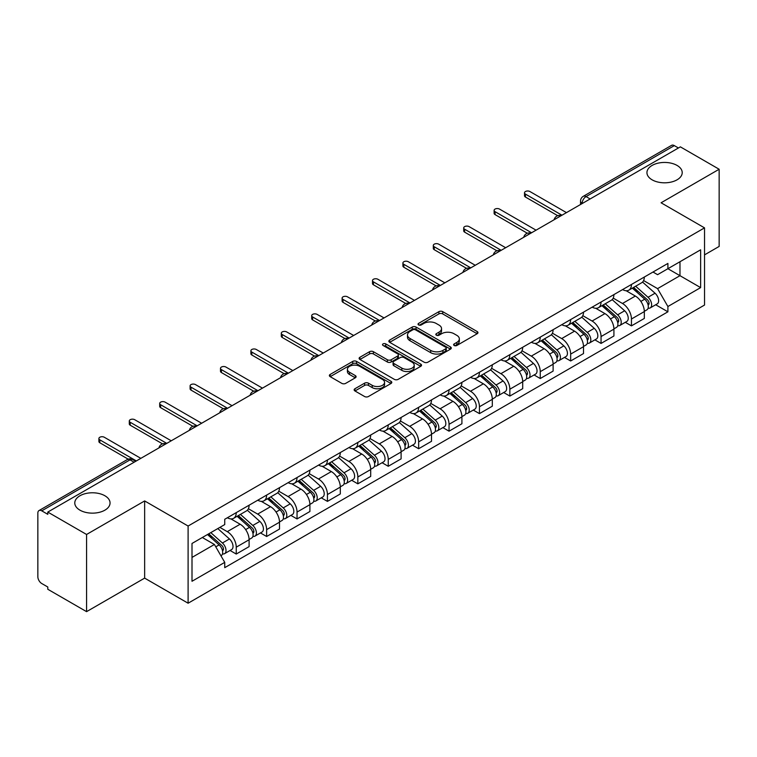 <?xml version="1.0" encoding="UTF-8"?>
<svg xmlns="http://www.w3.org/2000/svg" width="757" height="757" viewBox="0 0 757 757"><rect width="100%" height="100%" fill="white"/><g stroke="black" fill="none" stroke-linecap="round" stroke-linejoin="round"><path stroke-width="1.14" d="M454.172 345.476A1.893 1.098 0 0 0 456.85 345.476L477.175 333.742A2.706 1.561 0 0 0 477.96 332.635A2.706 1.561 0 0 0 477.175 331.538L442.741 311.657A2.706 1.561 0 0 0 438.909 311.657L418.593 323.39A1.893 1.098 0 0 0 418.034 324.166A1.893 1.098 0 0 0 418.593 324.933A1.893 1.098 0 0 0 421.271 324.933L423.901 323.419A8.658 4.996 0 0 1 436.136 323.419L439.013 325.075A8.658 4.996 0 0 1 441.549 328.604A8.658 4.996 0 0 1 439.013 332.143L436.382 333.657A1.893 1.098 0 0 0 435.824 334.433A1.893 1.098 0 0 0 436.382 335.209A1.893 1.098 0 0 0 439.06 335.209L441.691 333.686A8.658 4.996 0 0 1 453.926 333.686L456.802 335.342A8.658 4.996 0 0 1 459.338 338.881A8.658 4.996 0 0 1 456.802 342.41L454.172 343.933A1.893 1.098 0 0 0 453.613 344.7A1.893 1.098 0 0 0 454.172 345.476L454.172 343.933M104.892 495.759A17.638 10.182 0 0 0 85.664 493.555A17.638 10.182 0 0 0 74.782 502.96A17.638 10.182 0 0 0 79.949 510.161A17.638 10.182 0 0 0 99.167 512.375A17.638 10.182 0 0 0 110.058 502.96A17.638 10.182 0 0 0 104.892 495.759M677.051 165.423A17.638 10.182 0 0 0 657.833 163.219A17.638 10.182 0 0 0 646.942 172.624A17.638 10.182 0 0 0 652.108 179.825A17.638 10.182 0 0 0 671.336 182.03A17.638 10.182 0 0 0 682.218 172.624A17.638 10.182 0 0 0 677.051 165.423M354.938 388.738A2.706 1.561 0 0 0 354.144 389.846A2.706 1.561 0 0 0 354.938 390.953L364.6 396.526A2.706 1.561 0 0 0 368.422 396.526L391 383.496A2.706 1.561 0 0 0 391.785 382.389A2.706 1.561 0 0 0 391 381.291L356.566 361.411A2.706 1.561 0 0 0 352.734 361.411L330.166 374.441A2.706 1.561 0 0 0 329.371 375.548A2.706 1.561 0 0 0 330.166 376.645L341.833 383.383A2.706 1.561 0 0 0 345.656 383.383L355.317 377.809A2.706 1.561 0 0 0 356.112 376.702A2.706 1.561 0 0 0 355.317 375.595L349.535 372.255A7.239 4.182 0 0 1 347.416 369.302A7.239 4.182 0 0 1 351.882 365.442A7.239 4.182 0 0 1 359.764 366.35L382.436 379.437A7.239 4.182 0 0 1 384.556 382.389A7.239 4.182 0 0 1 380.09 386.25A7.239 4.182 0 0 1 372.198 385.341L368.422 383.165A2.706 1.561 0 0 0 364.6 383.165L354.938 388.738L354.938 390.953M188.105 526.03L144.644 500.935L86.572 534.47L47.786 512.073L680.373 146.858L719.15 169.246L661.079 202.781L704.53 227.866L188.105 526.03L188.105 603.215L704.53 305.052L704.53 227.866M424.09 362.177A2.706 1.561 0 0 0 427.913 362.177L450.481 349.147A2.706 1.561 0 0 0 451.276 348.05A2.706 1.561 0 0 0 450.481 346.943L416.057 327.062A2.706 1.561 0 0 0 412.224 327.062L389.656 340.092A2.706 1.561 0 0 0 388.861 341.199A2.706 1.561 0 0 0 389.656 342.306L424.09 362.177M383.818 345.883A1.893 1.098 0 0 1 385.739 346.157L385.739 343.905L420.741 364.117A2.706 1.561 0 0 1 421.535 365.215A2.706 1.561 0 0 1 420.741 366.322L398.173 379.352A2.706 1.561 0 0 1 394.34 379.352L359.916 359.471L359.916 357.266A2.706 1.561 0 0 0 359.121 358.373A2.706 1.561 0 0 0 359.916 359.471M359.916 357.266L369.567 351.693A2.706 1.561 0 0 1 373.4 351.693L387.357 359.755A2.706 1.561 0 0 0 391.189 359.755L397.595 356.055A2.706 1.561 0 0 0 398.39 354.948A2.706 1.561 0 0 0 397.595 353.841L383.061 345.447A1.893 1.098 0 0 1 382.503 344.681A1.893 1.098 0 0 1 383.676 343.669A1.893 1.098 0 0 1 385.739 343.905M86.572 534.47L86.572 611.647L47.786 589.258L47.786 587.006L41.749 583.524A5.517 3.179 -120 0 1 37.85 576.768L37.85 513.085A5.517 3.179 -120 0 1 38.995 510.568L127.271 459.594A5.517 3.179 60 0 1 130.024 459.868L41.749 510.843A5.517 3.179 -120 0 0 38.995 510.568M704.53 254.872L719.15 246.432L719.15 169.246M86.572 611.647L144.644 578.121L188.105 603.215M47.786 512.073L47.786 514.325L41.749 510.843M590.138 198.949L586.05 196.593A5.517 3.179 60 0 0 583.287 196.318L671.573 145.353A5.517 3.179 60 0 1 674.326 145.618L586.05 196.593A5.517 3.179 120 0 0 582.152 203.34L582.152 203.567M678.423 147.984L674.326 145.618M631.452 284.462A12.68 7.324 60 0 1 628.83 290.158L641.69 282.73A12.68 7.324 -120 0 0 644.311 277.034M613.198 298.116L622.491 303.481A12.68 7.324 60 0 1 631.452 319.009L644.321 311.581A12.68 7.324 -120 0 0 635.35 296.053L626.143 290.735M644.321 311.581L644.321 318.442L631.452 325.87L625.291 322.312M628.83 290.158A12.68 7.324 60 0 1 622.585 289.581M631.452 319.009L631.452 325.87M601.049 302.015A12.68 7.324 60 0 1 598.427 307.702L611.287 300.283A12.68 7.324 -120 0 0 613.918 294.587M594.888 339.855L601.049 343.423L613.918 335.994L613.918 329.134A12.68 7.324 -120 0 0 604.947 313.606L595.74 308.288M598.427 307.702A12.68 7.324 60 0 1 592.182 307.134M582.795 315.669L592.088 321.034A12.68 7.324 60 0 1 601.049 336.553L601.049 343.423M570.655 319.568A12.68 7.324 60 0 1 568.024 325.255L580.884 317.836A12.68 7.324 -120 0 0 583.515 312.139M564.485 357.408L570.655 360.975L583.515 353.547L583.515 346.687A12.68 7.324 -120 0 0 574.554 331.159L565.347 325.841M568.024 325.255A12.68 7.324 60 0 1 561.789 324.687M552.402 333.222L561.685 338.578A12.68 7.324 60 0 1 570.655 354.106L570.655 360.975M540.252 337.12A12.68 7.324 60 0 1 537.621 342.807L550.49 335.389A12.68 7.324 -120 0 0 553.112 329.692M534.082 374.961L540.252 378.528L553.112 371.1L553.112 364.231A12.68 7.324 -120 0 0 544.151 348.712L534.944 343.394M537.621 342.807A12.68 7.324 60 0 1 531.386 342.24M521.999 350.775L531.282 356.131A12.68 7.324 60 0 1 540.252 371.659L540.252 378.528M509.849 354.673A12.68 7.324 60 0 1 507.228 360.36L520.087 352.932A12.68 7.324 -120 0 0 522.708 347.245M503.679 392.514L509.849 396.072L522.708 388.653L522.708 381.783A12.68 7.324 -120 0 0 513.748 366.256L504.541 360.947M507.228 360.36A12.68 7.324 60 0 1 500.983 359.793M491.596 368.318L500.888 373.684A12.68 7.324 60 0 1 509.849 389.212L509.849 396.072M479.446 372.226A12.68 7.324 60 0 1 476.825 377.913L489.684 370.485A12.68 7.324 -120 0 0 492.305 364.798M473.276 410.067L479.446 413.625L492.305 406.206L492.305 399.336A12.68 7.324 -120 0 0 483.345 383.808L474.137 378.5M476.825 377.913A12.68 7.324 60 0 1 470.58 377.346M461.193 385.871L470.485 391.237A12.68 7.324 60 0 1 479.446 406.764L479.446 413.625M449.043 389.779A12.68 7.324 60 0 1 446.422 395.466L459.281 388.038A12.68 7.324 -120 0 0 461.912 382.351M442.883 427.62L449.043 431.178L461.912 423.759L461.912 416.889A12.68 7.324 -120 0 0 452.941 401.361L443.734 396.053M446.422 395.466A12.68 7.324 60 0 1 440.177 394.899M430.79 403.424L440.082 408.789A12.68 7.324 60 0 1 449.043 424.317L449.043 431.178M418.649 407.323A12.68 7.324 60 0 1 416.019 413.019L428.878 405.591A12.68 7.324 -120 0 0 431.509 399.904M412.48 445.173L418.649 448.731L431.509 441.303L431.509 434.442A12.68 7.324 -120 0 0 422.538 418.914L413.341 413.596M416.019 413.019A12.68 7.324 60 0 1 409.783 412.442M400.387 420.977L409.679 426.342A12.68 7.324 60 0 1 418.649 441.87L418.649 448.731M388.246 424.876A12.68 7.324 60 0 1 385.616 430.572L398.485 423.144A12.68 7.324 -120 0 0 401.106 417.457M382.077 462.726L388.246 466.284L401.106 458.856L401.106 451.995A12.68 7.324 -120 0 0 392.145 436.467L382.938 431.149M385.616 430.572A12.68 7.324 60 0 1 379.38 429.995M369.993 438.53L379.276 443.895A12.68 7.324 60 0 1 388.246 459.423L388.246 466.284M357.843 442.429A12.68 7.324 60 0 1 355.213 448.125L368.082 440.697A12.68 7.324 -120 0 0 370.703 435.01M351.674 480.279L357.843 483.837L370.703 476.408L370.703 469.548A12.68 7.324 -120 0 0 361.742 454.02L352.535 448.702M355.213 448.125A12.68 7.324 60 0 1 348.977 447.548M339.59 456.083L348.882 461.448A12.68 7.324 60 0 1 357.843 476.976L357.843 483.837M327.44 459.982A12.68 7.324 60 0 1 324.819 465.678L337.679 458.25A12.68 7.324 -120 0 0 340.3 452.554M321.271 497.832L327.44 501.389L340.3 493.961L340.3 487.101A12.68 7.324 -120 0 0 331.339 471.573L322.132 466.255M324.819 465.678A12.68 7.324 60 0 1 318.574 465.101M309.187 473.636L318.479 479.001A12.68 7.324 60 0 1 327.44 494.529L327.44 501.389M297.037 477.535A12.68 7.324 60 0 1 294.416 483.221L307.276 475.803A12.68 7.324 -120 0 0 309.906 470.106M290.877 515.385L297.037 518.942L309.906 511.514L309.906 504.654A12.68 7.324 -120 0 0 300.936 489.126L291.729 483.808M294.416 483.221A12.68 7.324 60 0 1 288.171 482.654M278.784 491.189L288.076 496.554A12.68 7.324 60 0 1 297.037 512.073L297.037 518.942M266.634 495.087A12.68 7.324 60 0 1 264.013 500.774L276.873 493.356A12.68 7.324 -120 0 0 279.503 487.659M260.474 532.928L266.634 536.495L279.503 529.067L279.503 522.207A12.68 7.324 -120 0 0 270.533 506.679L261.326 501.361M264.013 500.774A12.68 7.324 60 0 1 257.768 500.207M248.381 508.742L257.673 514.098A12.68 7.324 60 0 1 266.634 529.626L266.634 536.495M236.241 512.64A12.68 7.324 60 0 1 233.61 518.327L246.47 510.909A12.68 7.324 -120 0 0 249.1 505.212M230.071 550.481L236.241 554.048L249.1 546.62L249.1 539.75A12.68 7.324 -120 0 0 240.139 524.232L230.932 518.914M233.61 518.327A12.68 7.324 60 0 1 227.374 517.76M219.871 527.383L227.27 531.651A12.68 7.324 60 0 1 236.241 547.179L236.241 554.048M652.988 272.028L657.568 274.677L700.632 249.81L679.975 261.733L679.975 275.69L657.568 288.625L643.601 280.563M192.004 557.417L214.411 544.482L224.744 562.366L192.004 581.272L192.004 543.469L224.744 524.563L224.744 519.274L667.901 263.427L667.901 268.707L700.632 287.613L667.901 306.519L657.568 288.625M700.632 249.81L700.632 287.613M224.744 562.366L224.744 567.655L667.901 311.808L667.901 306.519M144.644 500.935L144.644 578.121M214.411 544.482L202.327 537.508M655.685 304.759L667.901 311.808M454.929 345.741L456.802 344.662A8.658 4.996 0 0 0 459.338 341.133L459.338 338.881M441.549 328.604L441.549 330.856A8.658 4.996 0 0 1 439.013 334.395L437.139 335.474M477.137 333.761L442.741 313.909A2.706 1.561 0 0 0 438.909 313.909L419.35 325.207M450.481 346.943L450.481 349.147L416.057 329.314A2.706 1.561 0 0 0 412.224 329.314L389.694 342.325M445.703 348.816A1.893 1.098 0 0 0 446.261 348.05A1.893 1.098 0 0 0 445.703 347.274L415.479 329.825A1.893 1.098 0 0 0 412.802 329.825L410.029 331.424A8.658 4.996 0 0 0 407.493 334.954A8.658 4.996 0 0 0 410.029 338.493L430.686 350.415A8.658 4.996 0 0 0 442.93 350.415L445.703 348.816L445.703 351.068A1.893 1.098 0 0 0 446.261 350.292L446.261 348.05M407.493 334.954L407.493 337.206A8.658 4.996 0 0 0 410.029 340.745L410.029 338.493M445.703 351.068L442.93 352.667A8.658 4.996 0 0 1 430.686 352.667L410.029 340.745M359.944 359.499L369.567 353.935L369.567 351.693M398.39 354.948L398.39 357.2A2.706 1.561 0 0 1 397.595 358.298L391.189 361.997A2.706 1.561 0 0 1 387.357 361.997L373.4 353.935A2.706 1.561 0 0 0 369.567 353.935M385.739 346.157L420.703 366.341M401.853 368.12A7.239 4.182 0 0 0 409.736 369.019A7.239 4.182 0 0 0 414.202 365.167A7.239 4.182 0 0 0 412.082 362.206L404.096 357.597A2.706 1.561 0 0 0 400.273 357.597L393.867 361.297A2.706 1.561 0 0 0 393.072 362.404A2.706 1.561 0 0 0 393.867 363.502L401.853 368.12L401.853 370.372A7.239 4.182 0 0 0 409.736 371.271A7.239 4.182 0 0 0 414.202 367.41L414.202 365.167M393.072 362.404L393.072 364.656A2.706 1.561 0 0 0 393.867 365.754L393.867 363.502M401.853 370.372L393.867 365.754M384.556 382.389L384.556 384.641A7.239 4.182 0 0 1 380.09 388.502A7.239 4.182 0 0 1 372.198 387.593L368.422 385.417A2.706 1.561 0 0 0 364.6 385.417L354.976 390.972M347.416 369.302L347.416 371.555A7.239 4.182 0 0 0 349.535 374.507L349.535 372.255M355.288 377.828L349.535 374.507M390.962 383.515L356.566 363.663A2.706 1.561 0 0 0 352.734 363.663L330.203 376.674M632.332 288.133L644.718 299.185A6.889 3.974 60 0 1 646.885 309.84L644.311 311.326M632.663 288.426L638.492 291.786M633.581 287.405L647.367 299.706A3.312 1.911 60 0 1 648.408 304.825A3.312 1.911 60 0 1 648.106 304.939M635.643 286.222L648.03 297.274A6.889 3.974 60 0 1 650.197 307.929A6.889 3.974 60 0 1 648.115 308.146M642.551 282.068L655.051 293.224A6.889 3.974 60 0 1 657.208 303.879L650.197 307.929M557.739 215.688L525.443 197.038A3.17 1.826 180 0 1 524.516 195.751L524.516 192.817A3.17 1.826 -0 0 0 525.443 194.114L561.978 215.215M566.463 212.622L529.919 191.53A3.17 1.826 -0 0 0 526.465 191.133A3.17 1.826 -0 0 0 524.516 192.817M601.929 305.686L614.324 316.738A6.889 3.974 60 0 1 616.482 327.393L613.908 328.879M602.26 305.979L608.089 309.339M603.178 304.957L616.964 317.259A3.312 1.911 60 0 1 618.005 322.378A3.312 1.911 60 0 1 617.703 322.491M605.24 303.765L617.636 314.827A6.889 3.974 60 0 1 619.794 325.482A6.889 3.974 60 0 1 617.712 325.699M612.148 299.621L624.648 310.777A6.889 3.974 60 0 1 626.815 321.432L619.794 325.482M571.535 323.239L583.921 334.291A6.889 3.974 60 0 1 586.079 344.946L583.515 346.432M571.857 323.523L577.686 326.892M572.784 322.51L586.561 334.812A3.312 1.911 60 0 1 587.602 339.931A3.312 1.911 60 0 1 587.3 340.044M574.847 321.318L587.233 332.38A6.889 3.974 60 0 1 589.391 343.035A6.889 3.974 60 0 1 587.318 343.252M581.755 317.174L594.245 328.33A6.889 3.974 60 0 1 596.412 338.975L589.391 343.035M527.336 233.241L495.04 214.591A3.17 1.826 180 0 1 494.113 213.294L494.113 210.37A3.17 1.826 -0 0 0 495.04 211.667L531.575 232.759M536.06 230.175L499.516 209.083A3.17 1.826 -0 0 0 496.062 208.686A3.17 1.826 -0 0 0 494.113 210.37M496.933 250.794L464.637 232.144A3.17 1.826 180 0 1 463.71 230.847L463.71 227.923A3.17 1.826 -0 0 0 464.637 229.22L501.181 250.312M505.657 247.728L469.122 226.627A3.17 1.826 -0 0 0 465.669 226.239A3.17 1.826 -0 0 0 463.71 227.923M541.132 340.782L553.518 351.844A6.889 3.974 60 0 1 555.676 362.499L553.112 363.975M541.454 341.076L547.292 344.444M542.381 340.063L556.168 352.365A3.312 1.911 60 0 1 557.199 357.484A3.312 1.911 60 0 1 556.897 357.597M544.444 338.871L556.83 349.933A6.889 3.974 60 0 1 558.997 360.578A6.889 3.974 60 0 1 556.915 360.805M551.351 334.726L563.842 345.873A6.889 3.974 60 0 1 566.009 356.528L558.997 360.578M510.729 358.335L523.115 369.397A6.889 3.974 60 0 1 525.282 380.042L522.708 381.528M511.06 358.629L516.889 361.997M511.978 357.616L525.765 369.918A3.312 1.911 60 0 1 526.796 375.027A3.312 1.911 60 0 1 526.503 375.15M514.041 356.424L526.427 367.476A6.889 3.974 60 0 1 528.594 378.131A6.889 3.974 60 0 1 526.512 378.358M520.948 352.279L533.448 363.426A6.889 3.974 60 0 1 535.606 374.081L528.594 378.131M480.326 375.888L492.712 386.941A6.889 3.974 60 0 1 494.879 397.595L492.305 399.081M480.657 376.182L486.486 379.55M481.575 375.169L495.362 387.47A3.312 1.911 60 0 1 496.403 392.58A3.312 1.911 60 0 1 496.1 392.703M483.638 373.977L496.024 385.029A6.889 3.974 60 0 1 498.191 395.684A6.889 3.974 60 0 1 496.109 395.911M490.545 369.832L503.045 380.979A6.889 3.974 60 0 1 505.203 391.634L498.191 395.684M466.53 268.338L434.234 249.696A3.17 1.826 180 0 1 433.307 248.4L433.307 245.476A3.17 1.826 -0 0 0 434.234 246.773L470.778 267.864M475.254 265.281L438.719 244.18A3.17 1.826 -0 0 0 435.266 243.782A3.17 1.826 -0 0 0 433.307 245.476M436.127 285.891L403.831 267.249A3.17 1.826 180 0 1 402.904 265.953L402.904 263.029A3.17 1.826 -0 0 0 403.831 264.325L440.375 285.417M444.861 282.834L408.316 261.733A3.17 1.826 -0 0 0 404.863 261.335A3.17 1.826 -0 0 0 402.904 263.029M405.733 303.443L373.438 284.802A3.17 1.826 180 0 1 372.501 283.506L372.501 280.582A3.17 1.826 -0 0 0 373.438 281.878L409.972 302.97M414.458 300.387L377.913 279.286A3.17 1.826 -0 0 0 374.46 278.888A3.17 1.826 -0 0 0 372.501 280.582M449.923 393.441L462.309 404.493A6.889 3.974 60 0 1 464.476 415.148L461.902 416.634M450.254 393.735L456.083 397.103M451.172 392.722L464.959 405.023A3.312 1.911 60 0 1 466 410.133A3.312 1.911 60 0 1 465.697 410.256M453.235 391.53L465.631 402.582A6.889 3.974 60 0 1 467.788 413.237A6.889 3.974 60 0 1 465.706 413.464M460.142 387.385L472.642 398.532A6.889 3.974 60 0 1 474.809 409.187L467.788 413.237M375.33 320.996L343.035 302.355A3.17 1.826 180 0 1 342.107 301.059L342.107 298.135A3.17 1.826 -0 0 0 343.035 299.431L379.569 320.523M384.054 317.94L347.51 296.839A3.17 1.826 -0 0 0 344.057 296.441A3.17 1.826 -0 0 0 342.107 298.135M419.52 410.994L431.916 422.046A6.889 3.974 60 0 1 434.073 432.701L431.509 434.187M419.851 411.288L425.68 414.656M420.778 410.275L434.556 422.576A3.312 1.911 60 0 1 435.597 427.686A3.312 1.911 60 0 1 435.294 427.809M422.841 409.083L435.228 420.135A6.889 3.974 60 0 1 437.385 430.79A6.889 3.974 60 0 1 435.303 431.007M429.749 404.938L442.239 416.085A6.889 3.974 60 0 1 444.406 426.74L437.385 430.79M344.927 338.549L312.632 319.908A3.17 1.826 180 0 1 311.704 318.612L311.704 315.688A3.17 1.826 -0 0 0 312.632 316.975L349.166 338.076M353.651 335.483L317.117 314.392A3.17 1.826 -0 0 0 313.663 313.994A3.17 1.826 -0 0 0 311.704 315.688M389.126 428.547L401.513 439.599A6.889 3.974 60 0 1 403.67 450.254L401.106 451.74M389.448 428.841L395.286 432.209M390.375 427.828L404.153 440.129A3.312 1.911 60 0 1 405.194 445.239A3.312 1.911 60 0 1 404.891 445.362M392.438 426.636L404.825 437.688A6.889 3.974 60 0 1 406.992 448.343A6.889 3.974 60 0 1 404.91 448.56M399.346 422.491L411.836 433.638A6.889 3.974 60 0 1 414.003 444.293L406.992 448.343M314.524 356.102L282.229 337.461A3.17 1.826 180 0 1 281.301 336.165L281.301 333.241A3.17 1.826 -0 0 0 282.229 334.528L318.773 355.629M323.248 353.036L286.714 331.945A3.17 1.826 -0 0 0 283.26 331.547A3.17 1.826 -0 0 0 281.301 333.241M358.723 446.1L371.11 457.152A6.889 3.974 60 0 1 373.277 467.807L370.703 469.293M359.055 446.393L364.883 449.762M359.972 445.381L373.759 457.673A3.312 1.911 60 0 1 374.791 462.792A3.312 1.911 60 0 1 374.497 462.915M362.035 444.189L374.422 455.241A6.889 3.974 60 0 1 376.589 465.896A6.889 3.974 60 0 1 374.507 466.113M368.943 440.035L381.443 451.191A6.889 3.974 60 0 1 383.6 461.846L376.589 465.896M284.121 373.655L251.826 355.005A3.17 1.826 180 0 1 250.898 353.718L250.898 350.794A3.17 1.826 -0 0 0 251.826 352.081L288.37 373.182M292.845 370.589L256.311 349.497A3.17 1.826 -0 0 0 252.857 349.1A3.17 1.826 -0 0 0 250.898 350.794M328.32 463.653L340.707 474.705A6.889 3.974 60 0 1 342.874 485.36L340.3 486.846M328.652 463.946L334.48 467.306M329.569 462.924L343.356 475.226A3.312 1.911 60 0 1 344.397 480.345A3.312 1.911 60 0 1 344.094 480.458M331.632 461.742L344.019 472.794A6.889 3.974 60 0 1 346.186 483.449A6.889 3.974 60 0 1 344.104 483.666M338.54 457.588L351.04 468.744A6.889 3.974 60 0 1 353.197 479.399L346.186 483.449M253.718 391.208L221.423 372.558A3.17 1.826 180 0 1 220.495 371.271L220.495 368.337A3.17 1.826 -0 0 0 221.423 369.634L257.967 390.735M262.452 388.142L225.908 367.05A3.17 1.826 -0 0 0 222.454 366.653A3.17 1.826 -0 0 0 220.495 368.337M297.917 481.206L310.304 492.258A6.889 3.974 60 0 1 312.471 502.913L309.897 504.399M298.249 481.499L304.077 484.858M299.166 480.477L312.953 492.779A3.312 1.911 60 0 1 313.994 497.898A3.312 1.911 60 0 1 313.691 498.011M301.229 479.295L313.625 490.347A6.889 3.974 60 0 1 315.783 501.002A6.889 3.974 60 0 1 313.701 501.219M308.137 475.141L320.637 486.297A6.889 3.974 60 0 1 322.794 496.952L315.783 501.002M223.324 408.761L191.029 390.11A3.17 1.826 180 0 1 190.102 388.814L190.102 385.89A3.17 1.826 -0 0 0 191.029 387.187L227.564 408.278M232.049 405.695L195.505 384.603A3.17 1.826 -0 0 0 192.051 384.206A3.17 1.826 -0 0 0 190.102 385.89M267.514 498.759L279.91 509.811A6.889 3.974 60 0 1 282.068 520.466L279.494 521.952M267.846 499.043L273.674 502.411M268.763 498.03L282.55 510.332A3.312 1.911 60 0 1 283.591 515.451A3.312 1.911 60 0 1 283.288 515.564M270.836 496.838L283.222 507.9A6.889 3.974 60 0 1 285.38 518.554A6.889 3.974 60 0 1 283.298 518.772M277.734 492.693L290.234 503.85A6.889 3.974 60 0 1 292.401 514.505L285.38 518.554M192.921 426.314L160.626 407.663A3.17 1.826 180 0 1 159.699 406.367L159.699 403.443A3.17 1.826 -0 0 0 160.626 404.74L197.161 425.831M201.646 423.248L165.111 402.147A3.17 1.826 -0 0 0 161.648 401.759A3.17 1.826 -0 0 0 159.699 403.443M237.121 516.302L249.507 527.364A6.889 3.974 60 0 1 251.665 538.019L249.1 539.495M237.443 516.596L243.271 519.964M238.37 515.583L252.147 527.884A3.312 1.911 60 0 1 253.188 533.004A3.312 1.911 60 0 1 252.885 533.117M240.433 514.391L252.819 525.453A6.889 3.974 60 0 1 254.977 536.098A6.889 3.974 60 0 1 252.904 536.325M247.34 510.246L259.831 521.393A6.889 3.974 60 0 1 261.998 532.048L254.977 536.098M162.518 443.857L130.223 425.216A3.17 1.826 180 0 1 129.296 423.92L129.296 420.996A3.17 1.826 -0 0 0 130.223 422.292L166.767 443.384M171.243 440.801L134.708 419.7A3.17 1.826 -0 0 0 131.254 419.302A3.17 1.826 -0 0 0 129.296 420.996M207.475 534.537L219.104 544.917A6.889 3.974 60 0 1 221.271 555.562L220.921 555.761M207.588 534.47L212.878 537.517M208.724 533.817L221.754 545.437A3.312 1.911 60 0 1 222.785 550.547A3.312 1.911 60 0 1 222.482 550.67M210.787 532.625L222.416 542.996A6.889 3.974 60 0 1 224.583 553.651A6.889 3.974 60 0 1 222.501 553.878M217.798 528.575L229.428 538.946A6.889 3.974 60 0 1 231.595 549.601L224.583 553.651M128.217 459.168L99.82 442.769A3.17 1.826 180 0 1 98.893 441.473L98.893 438.549A3.17 1.826 -0 0 0 99.82 439.845L136.364 460.937M140.84 458.354L104.305 437.253A3.17 1.826 -0 0 0 100.851 436.855A3.17 1.826 -0 0 0 98.893 438.549M582.341 203.453L582.152 203.34A5.517 3.179 0 0 1 580.534 201.088L580.534 204.494M266.634 529.626L279.503 522.207M297.037 512.073L309.906 504.654M327.44 494.529L340.3 487.101M357.843 476.976L370.703 469.548M388.246 459.423L401.106 451.995M418.649 441.87L431.509 434.442M449.043 424.317L461.912 416.889M479.446 406.764L492.305 399.336M509.849 389.212L522.708 381.783M540.252 371.659L553.112 364.231M570.655 354.106L583.515 346.687M601.049 336.553L613.918 329.134M236.241 547.179L249.1 539.75M227.27 531.651L240.139 524.232M257.673 514.098L270.533 506.679M288.076 496.554L300.936 489.126M318.479 479.001L331.339 471.573M348.882 461.448L361.742 454.02M379.276 443.895L392.145 436.467M409.679 426.342L422.538 418.914M440.082 408.789L452.941 401.361M470.485 391.237L483.345 383.808M500.888 373.684L513.748 366.256M531.282 356.131L544.151 348.712M561.685 338.578L574.554 331.159M592.088 321.034L604.947 313.606M622.491 303.481L635.35 296.053M560.757 215.915A5.517 3.179 120 0 0 558.325 217.316M530.364 233.468A5.517 3.179 120 0 0 527.922 234.869M499.961 251.021A5.517 3.179 120 0 0 497.519 252.422M469.558 268.574A5.517 3.179 120 0 0 467.126 269.975M439.155 286.127A5.517 3.179 120 0 0 436.723 287.528M408.752 303.671A5.517 3.179 120 0 0 406.32 305.08M378.349 321.223A5.517 3.179 120 0 0 375.917 322.633M347.955 338.776A5.517 3.179 120 0 0 345.514 340.186M317.552 356.329A5.517 3.179 120 0 0 315.12 357.739M287.149 373.882A5.517 3.179 120 0 0 284.717 375.292M256.746 391.435A5.517 3.179 120 0 0 254.314 392.836M226.343 408.988A5.517 3.179 120 0 0 223.911 410.389M195.949 426.541A5.517 3.179 120 0 0 193.508 427.942M165.546 444.094A5.517 3.179 120 0 0 163.115 445.495M134.121 462.234L130.024 459.868A5.517 3.179 120 0 1 132.787 459.594A5.517 5.517 0 0 0 127.271 459.594M456.802 344.662L456.802 342.41M436.382 335.209L436.382 333.657M439.013 334.395L439.013 332.143M418.593 324.933L418.593 323.39M438.909 313.909L438.909 311.657M442.741 313.909L442.741 311.657M477.175 333.742L477.175 331.538M389.656 342.306L389.656 340.092M412.224 329.314L412.224 327.062M416.057 329.314L416.057 327.062M430.686 352.667L430.686 350.415M442.93 352.667L442.93 350.415M373.4 353.935L373.4 351.693M387.357 361.997L387.357 359.755M391.189 361.997L391.189 359.755M397.595 358.298L397.595 356.055M420.741 366.322L420.741 364.117M364.6 385.417L364.6 383.165M368.422 385.417L368.422 383.165M372.198 387.593L372.198 385.341M355.317 377.809L355.317 375.595M330.166 376.645L330.166 374.441M352.734 363.663L352.734 361.411M356.566 363.663L356.566 361.411M391 383.496L391 381.291M644.718 299.185L640.857 301.418M649.09 303.311L647.85 304.03M655.051 293.224L648.03 297.274M525.443 194.114L525.443 197.038M614.324 316.738L610.454 318.971M618.687 320.864L617.447 321.574M624.648 310.777L617.636 314.827M583.921 334.291L580.061 336.515M588.284 338.417L587.044 339.127M594.245 328.33L587.233 332.38M495.04 211.667L495.04 214.591M464.637 229.22L464.637 232.144M553.518 351.844L549.658 354.068M557.89 355.97L556.641 356.679M563.842 345.873L556.83 349.933M523.115 369.397L519.255 371.621M527.487 373.513L526.247 374.232M533.448 363.426L526.427 367.476M492.712 386.941L488.852 389.174M497.084 391.066L495.844 391.785M503.045 380.979L496.024 385.029M434.234 246.773L434.234 249.696M403.831 264.325L403.831 267.249M373.438 281.878L373.438 284.802M462.309 404.493L458.449 406.727M466.681 408.619L465.441 409.338M472.642 398.532L465.631 402.582M343.035 299.431L343.035 302.355M431.916 422.046L428.046 424.28M436.278 426.172L435.038 426.891M442.239 416.085L435.228 420.135M312.632 316.975L312.632 319.908M401.513 439.599L397.652 441.833M405.884 443.725L404.635 444.444M411.836 433.638L404.825 437.688M282.229 334.528L282.229 337.461M371.11 457.152L367.249 459.385M375.481 461.278L374.242 461.997M381.443 451.191L374.422 455.241M251.826 352.081L251.826 355.005M340.707 474.705L336.846 476.938M345.078 478.831L343.839 479.55M351.04 468.744L344.019 472.794M221.423 369.634L221.423 372.558M310.304 492.258L306.443 494.491M314.675 496.384L313.436 497.103M320.637 486.297L313.625 490.347M191.029 387.187L191.029 390.11M279.91 509.811L276.04 512.035M284.272 513.937L283.033 514.646M290.234 503.85L283.222 507.9M160.626 404.74L160.626 407.663M249.507 527.364L245.647 529.588M253.879 531.49L252.63 532.199M259.831 521.393L252.819 525.453M130.223 422.292L130.223 425.216M219.104 544.917L215.773 546.838M223.476 549.033L222.227 549.752M229.428 538.946L222.416 542.996M99.82 439.845L99.82 442.769M561.23 215.641A5.517 5.517 0 0 0 554.152 219.729M530.827 233.194A5.517 5.517 0 0 0 523.759 237.282M500.424 250.747A5.517 5.517 0 0 0 493.356 254.835M470.021 268.3A5.517 5.517 0 0 0 462.953 272.388M439.628 285.853A5.517 5.517 0 0 0 432.55 289.94M409.225 303.406A5.517 5.517 0 0 0 402.147 307.484M378.822 320.959A5.517 5.517 0 0 0 371.744 325.037M348.419 338.511A5.517 5.517 0 0 0 341.35 342.59M318.016 356.064A5.517 5.517 0 0 0 310.947 360.143M287.613 373.617A5.517 5.517 0 0 0 280.544 377.696M257.219 391.161A5.517 5.517 0 0 0 250.141 395.249M226.816 408.714A5.517 5.517 0 0 0 219.738 412.802M196.413 426.267A5.517 5.517 0 0 0 189.345 430.355M166.01 443.82A5.517 5.517 0 0 0 158.942 447.907M135.74 461.297L132.787 459.594M583.287 196.318A5.517 5.517 0 0 0 580.534 201.088"/></g></svg>
